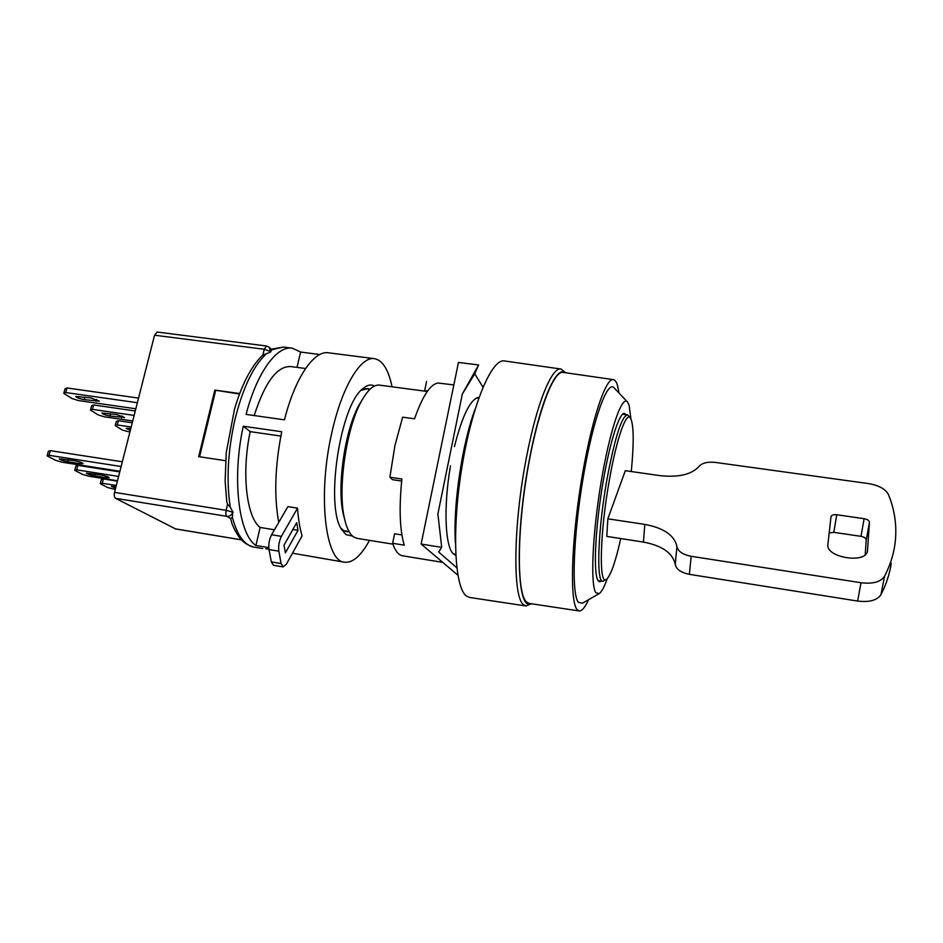 <?xml version="1.0" encoding="UTF-8"?>
<svg xmlns="http://www.w3.org/2000/svg" width="943" height="943" viewBox="0 0 943 943"><rect width="100%" height="100%" fill="white"/><g stroke="black" fill="none" stroke-linecap="round" stroke-linejoin="round"><path stroke-width="1.41" d="M626.105 414.661L624.525 413.411C619.138 412.056 608.777 445.532 601.87 489.181C594.915 532.783 593.442 574.028 598.062 580.605L599.548 581.831L601.516 581.112M630.902 418.727L629.146 405.466L627.602 402.119C622.191 394.363 609.862 429.678 601.139 481.944C592.345 534.115 590.271 585.509 595.905 592.758L599.194 593.63C601.599 591.992 604.298 586.982 607.28 578.601M598.911 593.795L582.479 603.178L578.436 602.388C571.387 594.715 573.12 536.638 583.21 477.417C593.206 418.114 607.799 378.827 614.365 388.162L627.166 401.659M630.254 417.761L627.472 414.837C621.743 416.134 615.001 437.128 607.245 477.806C597.933 528.74 596.047 582.161 602.777 581.312L606.49 579.273M631.291 471.547C634.002 442.88 633.79 425.128 630.655 418.303C626.635 410.618 616.922 437.116 609.614 478.643C599.618 533.29 598.664 588.09 606.82 579.037C611.029 574.759 615.673 561.274 620.753 538.571M619.056 393.101L617.476 385.31C616.404 381.844 615.048 379.946 613.41 379.616C605.5 377.224 590.459 423.242 580.794 484.407C571.057 545.537 569.937 601.999 577.128 609.638L579.108 610.946C581.843 611.276 584.99 607.528 588.538 599.713M579.108 610.946L528.999 603.39L526.5 601.999C517.294 594.078 516.646 537.439 526.536 476.439C536.319 415.391 553.341 369.739 563.254 372.414L613.256 379.605M564.916 372.65C556.299 365.495 540.327 401.671 529.648 458.251C514.63 534.375 516.646 611.642 530.838 603.673M531.416 603.756L525.982 605.984L523.436 604.593C512.568 597.155 513.251 524.497 526.512 457.131C536.791 402.944 552.02 366.379 561.12 369.055L565.47 372.733M469.732 597.473L466.372 595.964C454.491 587.619 451.65 529.377 461.964 466.856C472.148 404.288 492.01 357.869 504.576 360.969L560.92 369.031M455.422 543.027C452.876 506.261 462.105 443.54 475.154 409.038M392.913 544.158L356.808 538.312L353.401 536.815C349.664 534.092 346.765 528.292 344.69 519.428C337.052 489.606 346.576 425.328 362.501 399.313C368.477 389.176 374.159 384.449 379.522 385.145L427.273 391.463M344.608 519.121L343.464 514.819C336.368 487.036 345.173 427.651 359.99 403.415L361.864 400.351M607.846 518.815L625.315 470.698L660.371 475.685C678.83 477.571 691.738 474.47 699.081 466.361C702.193 462.93 707.639 461.61 715.431 462.424L868.185 483.535C878.735 485.315 885.489 488.993 888.436 494.545C895.155 510.965 897.276 527.891 894.801 545.313C893.233 555.722 889.803 566.059 884.51 576.326C880.703 581.984 872.864 584.118 860.994 582.727L691.184 556.299C682.697 554.614 677.946 551.337 676.921 546.48C674.445 535.306 663.742 527.939 644.8 524.402L643.444 542.072L606.797 536.414L607.846 518.815L644.8 524.402M869.446 522.339L867.501 550.736C866.617 564.315 825.266 557.561 827.895 544.394L830.995 516.752C831.526 515.102 833.435 514.43 836.747 514.737L864.13 518.697C867.454 519.345 869.234 520.56 869.446 522.339L866.228 540.033L865.202 554.708M829.18 532.948L833.824 532.347L860.971 536.343C864.271 537.003 866.016 538.241 866.228 540.033M643.444 542.072C662.222 545.667 672.83 553.105 675.247 564.409C676.261 569.324 680.964 572.625 689.38 574.334L857.635 601.068C869.399 602.483 877.179 600.326 880.974 594.62C886.255 584.236 889.697 573.792 891.288 563.277M90.893 397.922L99.333 401.152L84.257 399.643C79.342 398.7 76.513 397.616 75.794 396.402L90.893 397.922M116.626 414.531L124.617 417.525L109.989 416.016C105.31 415.12 102.634 414.118 101.962 413.01L116.626 414.531M319.854 354.521L300.581 352.057L292.377 348.203C277.03 345.315 256.967 372.261 246.076 414.401L284.456 419.835C295.112 377.318 314.231 350.053 328.6 352.823L374.583 358.682C360.863 355.817 341.908 386.677 331.842 432.696C317.402 494.792 325.323 561.533 344.407 562.193C352.717 563.136 361.075 555.863 369.479 540.363M392.04 386.807C388.504 369.75 382.693 360.367 374.583 358.682M266.468 353.696L262.295 355.546C251.074 366.615 241.821 384.461 234.524 409.085L226.273 452.487L225.118 481.036L226.815 502.089L227.581 504.246L230.257 507.075C226.202 480.376 227.829 450.978 235.102 418.892C243.023 387.502 253.478 365.766 266.468 353.696L270.358 352.222L271.808 349.77L283.395 347.059L271.242 349.205M352.458 536.06L346.01 534.634L341.731 529.648C325.017 506.474 339.963 405.679 362.619 388.858C366.933 385.027 370.894 384.084 374.501 386.029M349.075 531.663L346.482 531.663L343.134 530.214L340.883 528.08M80.344 462.117L79.943 463.626L83.067 463.602C82.3 462.612 79.424 461.634 74.45 460.667L59.291 458.805C60.081 459.807 62.957 460.785 67.931 461.752L68.45 459.736M79.943 463.626L67.931 461.752M121.14 466.514L49.06 455.304L47.15 455.893L55.661 460.349L62.238 462.235L119.938 471.252M49.06 455.304L50.297 450.648L122.342 461.775M175.539 528.893L115.553 498.317C114.28 497.338 113.95 495.358 114.551 492.376L154.558 335.201L157.127 332.03L266.527 345.998L264.252 349.275L154.558 335.201M50.297 450.648L48.388 451.249L47.15 455.893M137.372 402.732L65.762 392.547L63.806 393.384L72.033 398.547L78.505 400.563L135.827 408.791M138.55 398.087L66.977 387.974L65.02 388.846L63.806 393.384M115.624 488.168L111.38 486.364L116.013 486.659M116.307 485.504L102.257 483.264L100.276 483.7L107.561 487.507L115.294 489.476M117.403 481.166L103.365 478.938L101.384 479.386L100.276 483.7M130.323 430.421L126.185 428.37L130.818 428.476M131.195 427.002L117.227 424.951L115.211 425.611L122.272 430.032L129.898 432.083M132.279 422.747L118.323 420.708L116.295 421.38L115.211 425.611M134.142 415.415L92.497 409.38L90.504 410.122L98.119 414.896L104.272 416.794L132.739 420.943M135.273 410.971L93.652 404.971L91.648 405.738L90.504 410.122M106.146 477.7L94.524 475.861C89.809 474.954 87.086 474.046 86.355 473.127L101.066 474.977C105.793 475.885 108.504 476.793 109.211 477.7L106.146 477.7L106.5 476.286M118.618 476.439L76.701 469.838L74.756 470.333L82.619 474.459L88.866 476.227L117.51 480.765M119.761 471.913L77.868 465.347L75.923 465.877L74.756 470.333M230.646 518.556L231.884 523.212C231.589 522.717 235.113 532.5 241.219 539.702C247.785 546.28 254.799 547.423 253.054 546.905L248.928 545.302C241.785 541.282 236.269 531.935 232.379 517.283L230.646 518.556L226.862 516.34C229.75 516.505 231.695 515.114 232.685 512.19L232.379 517.283M225.577 460.714L198.69 456.648L214.839 390.119L239.663 393.537M65.762 392.547L66.977 387.974M102.257 483.264L103.365 478.938M117.227 424.951L118.323 420.708M92.497 409.38L93.652 404.971M76.701 469.838L77.868 465.347M269.533 347.507L271.808 349.77M214.839 390.119L239.487 394.021M199.551 456.777L215.593 390.72M233.051 512.414L230.257 507.075M344.407 562.193L292.471 553.211M268.967 549.286L265.785 548.743M278.751 522.387C273.965 496.478 274.955 466.266 281.709 431.741L243.27 426.212C231.766 478.443 238.626 534.257 255.93 545.502L268.79 547.647M297.517 508.159L287.886 506.639L271.584 534.74L281.415 536.355L297.517 508.159C298.294 518.921 299.815 528.151 302.078 535.86L286.377 564.197L283.136 566.908L281.097 563.572L278.845 551.183C278.232 546.009 279.093 541.07 281.415 536.355M255.93 545.502L260.091 527.443C246.5 517.271 241.349 473.115 250.201 431.635L243.27 426.212M280.837 436.067L250.201 431.635M274.46 529.789L260.091 527.443M254.197 415.545C264.912 382.351 277.065 366.014 290.668 366.556L305.567 368.513M297.033 367.393L300.581 352.057M283.136 566.908L273.423 565.258L271.336 561.922L269.014 549.545C268.378 544.37 269.238 539.443 271.584 534.74M285.387 552.869L298 530.343L296.715 522.646L284.008 545.137L285.387 552.869M361.11 390.331L367.711 388.54L369.986 389.259M298 530.343L292.837 529.506M450.518 465.783C443.269 506.839 445.108 547.588 453.595 554.06L455.764 555.333M453.842 384.909L437.988 383.023C430.291 384.214 422.476 396.143 414.543 418.81L402.637 417.171L394.928 445.603L389.883 477.217L401.871 479.009C398.96 507.959 399.749 530.013 404.252 545.172L392.618 543.286C395.176 550.865 398.429 555.014 402.378 555.757L442.75 562.37M479.032 397.345C470.687 398.547 462.483 414.967 454.42 446.605M427.603 390.991L424.668 390.602L426.578 381.526M401.647 481.048L392.429 479.669L389.883 477.217M392.618 543.286L394.61 533.762L401.907 534.929M482.981 387.16L474.742 373.793L462.341 393.997L478.608 364.965L458.463 362.43L421.132 544.052L441.713 547.364L438.636 551.997L456.789 567.78M462.341 393.997L437.882 513.947L441.713 547.364M421.132 544.052L457.874 575.183M478.608 364.965L474.742 373.793M867.548 550.335L867.312 551.584M860.971 536.343L864.13 518.697M836.747 514.737L833.824 532.347M880.974 594.62L884.51 576.326M857.635 601.068L860.994 582.727M689.38 574.334L691.184 556.299M675.247 564.409L676.921 546.48M241.325 539.82L174.997 528.799M115.553 498.317L226.862 516.34C225.79 515.373 225.554 513.369 226.143 510.316L227.581 504.246M262.885 355.075L264.252 349.275L270.535 351.515L269.356 347.33L266.527 345.998M114.551 492.376L226.143 510.316L232.685 512.19L232.85 511.448M84.257 399.643L84.929 397.074M96.198 401.353L96.705 399.431M109.989 416.016L110.59 413.659M121.529 417.702L121.989 415.887M94.524 475.861L95.007 474.023M278.845 551.183L269.014 549.545M271.336 561.922L281.097 563.572M627.472 414.837L622.604 414.201M476.486 397.981L478.702 398.276M343.464 514.819L344.69 519.428M359.99 403.415L362.501 399.313M364.894 388.657L369.927 389.329M602.777 581.312L598.027 580.546M525.982 605.984L469.508 597.438M453.524 553.989L455.717 554.343M344.018 530.779L349.028 531.581M292.377 348.203L283.407 347.059M241.373 539.867L175.245 528.893M262.673 548.531L253.75 547.046"/></g></svg>
